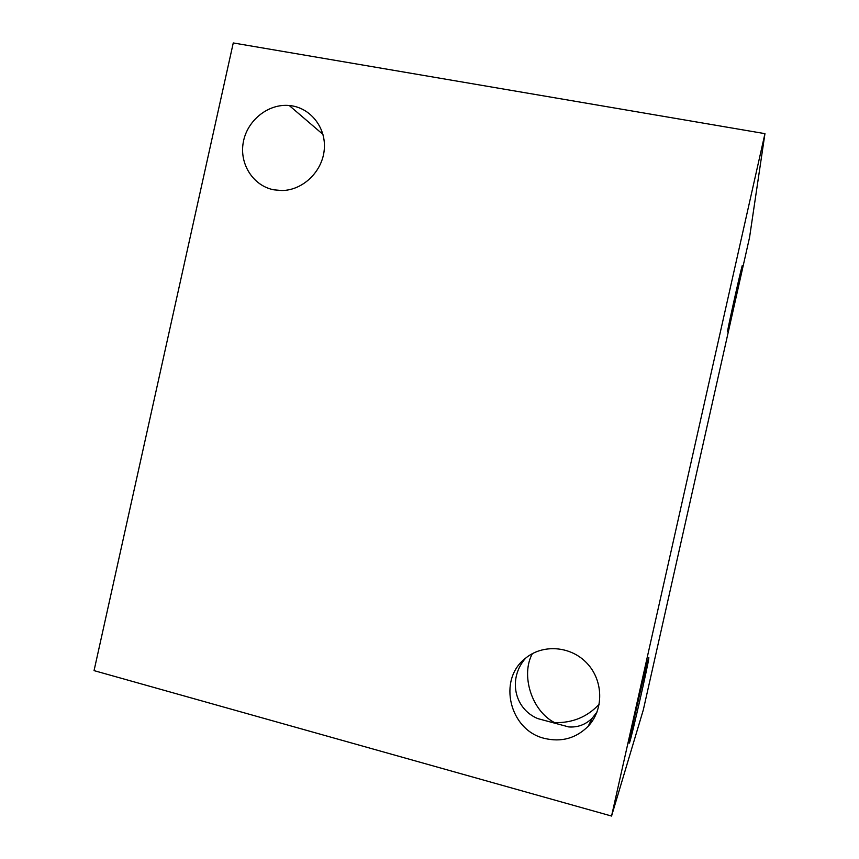 <?xml version="1.0" encoding="UTF-8"?>
<svg xmlns="http://www.w3.org/2000/svg" width="859" height="859" viewBox="0 0 859 859"><rect width="100%" height="100%" fill="white"/><g stroke="black" fill="none" stroke-linecap="round" stroke-linejoin="round"><path stroke-width="1.29" d="M544.542 738.407C509.505 730.354 497.468 679.802 525.214 658.499C542.512 643.788 570.763 645.807 586.998 663.255C603.426 680.5 604.017 709.47 588.211 726.231C576.056 738.332 561.496 742.401 544.542 738.407M525.654 658.144C507.669 678.385 514.187 708.922 537.884 718.629L568.733 726.929C577.753 727.552 585.57 724.652 592.173 718.231L597.037 712.025M532.397 653.624C520.608 674.787 531.42 710.737 554.581 722.623C572.459 723.074 587.288 716.975 599.077 704.316L599.249 704.112M273.924 189.828C253.212 185.941 239.199 164.005 243.29 142.24C247.113 120.443 268.18 103.477 289.236 105.507C310.099 107.235 326.302 127.39 324.272 149.455C322.501 171.521 302.916 190.376 281.859 190.526L273.924 189.828M643.327 709.845L611.554 816.05L94.05 670.621L233.261 42.95L764.95 133.65L749.574 237.331L643.327 709.845M611.554 816.05L764.95 133.65M629.55 742.777L629.164 743.175C629.744 736.12 650.617 646.022 648.728 658.628C648.18 664.673 632.256 734.595 629.55 742.777M727.584 331.488L727.627 331.123C728.335 325.185 743.873 256.369 742.219 266.43C741.349 272.926 726.886 337.2 727.584 331.488M588.211 726.231L592.173 718.231M289.236 105.507L322.963 134.401"/></g></svg>
